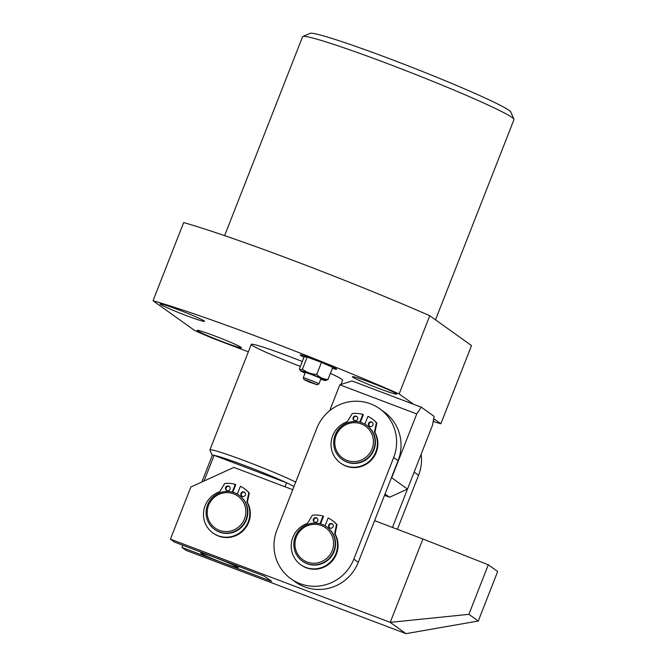 <?xml version="1.0" encoding="UTF-8"?>
<svg xmlns="http://www.w3.org/2000/svg" width="667" height="667" viewBox="0 0 667 667"><rect width="100%" height="100%" fill="white"/><g stroke="black" fill="none" stroke-linecap="round" stroke-linejoin="round"><path stroke-width="1" d="M314.991 359.638A19.626 1.059 -158.6 0 0 300.167 354.944A19.626 1.059 -158.6 0 0 304.002 357.162A19.626 1.059 -158.6 0 1 300.167 354.944A19.626 1.059 -158.6 0 1 322.128 362.423A19.626 1.059 -158.6 0 1 336.71 369.26A19.626 1.059 -158.6 0 0 314.991 359.638M302.843 36.502L310.097 33.35A107.929 5.836 21.4 0 1 391.337 59.396A107.929 5.836 21.4 0 1 510.772 111.998L513.949 119.235A113.532 6.136 -158.6 0 0 388.302 63.907A113.532 6.136 -158.6 0 0 302.843 36.502A113.532 6.136 -158.6 0 0 302.568 36.752L224.621 235.651M435.509 319.835L513.982 119.601A113.532 6.136 -158.6 0 0 513.949 119.235M370.402 382.441A23.829 1.292 -158.6 0 0 352.409 376.738A23.829 1.292 -158.6 0 0 378.781 388.427A23.829 1.292 -158.6 0 0 396.782 394.13A23.829 1.292 -158.6 0 0 370.402 382.441M215.107 336.076A23.829 1.292 -158.6 0 0 197.115 330.382A23.829 1.292 -158.6 0 0 223.487 342.071A23.829 1.292 -158.6 0 0 241.487 347.765A23.829 1.292 -158.6 0 0 215.107 336.076M178.131 309.646A23.829 1.292 -158.6 0 0 160.138 303.952A23.829 1.292 -158.6 0 0 186.51 315.641A23.829 1.292 -158.6 0 0 204.511 321.336A23.829 1.292 -158.6 0 0 178.131 309.646M302.293 361.514A49.058 2.651 -158.6 0 0 288.319 356.086A49.058 2.651 -158.6 0 0 251.267 344.355A49.058 2.651 -158.6 0 0 300.367 366.433M248.349 351.809L212.089 338.086A179.406 9.705 21.4 0 1 194.764 330.59L153.018 300.75L183.658 222.561A179.406 9.705 21.4 0 1 429.773 315.733L471.511 345.573L440.87 423.762A179.406 9.705 21.4 0 1 433.175 421.494M429.773 315.733L399.133 393.922L413.59 404.26M433.692 418.626L440.87 423.762M153.018 300.75A179.406 9.705 21.4 0 1 399.133 393.922M332.391 368.292A19.626 1.059 -158.6 0 0 336.71 369.26A19.626 1.059 -158.6 0 1 332.391 368.292M433.333 420.635A23.829 1.292 -158.6 0 0 433.758 420.56A23.829 1.292 -158.6 0 0 433.417 420.152M340.929 384.467L342.621 380.157A49.058 2.651 -158.6 0 0 330.398 373.378M309.263 382.058L317.083 384.742L306.37 380.215L304.052 379.64L309.263 382.058M312.665 381.007A8.413 0.459 21.4 0 1 318.918 383.934A8.413 0.459 21.4 0 1 318.893 383.95L320.96 378.723A8.413 0.459 -158.6 0 0 314.707 375.796A8.413 0.459 -158.6 0 0 305.303 372.586L303.26 377.797A8.413 0.459 21.4 0 1 303.26 377.797A8.413 0.459 21.4 0 1 312.665 381.007M305.094 373.111A13.382 0.725 21.4 0 1 300.7 370.86A13.382 0.725 21.4 0 1 315.641 375.871A13.382 0.725 21.4 0 1 325.504 380.582A13.382 0.725 21.4 0 1 320.752 379.248M328.022 379.44L332.741 367.392L321.477 362.373L307.179 357.078L304.135 356.812L299.416 368.859L299.85 369.793L302.451 369.126C306.612 372.411 311.381 374.179 316.758 374.42C319.902 377.614 323.662 379.29 328.022 379.44L325.504 380.582M302.451 369.126L307.179 357.078M316.758 374.42L321.477 362.373M306.286 380.582L314.866 383.758L306.286 380.582M309.838 381.641L309.663 382.091M238.244 496.348A19.626 19.16 -54.4 0 0 211.172 500.667A19.626 19.16 -54.4 0 0 214.841 527.855A19.626 19.16 -54.4 0 0 241.913 523.545A19.626 19.16 -54.4 0 0 238.244 496.348M214.257 529.164A21.027 20.527 125.6 0 1 210.205 500.183A21.027 20.527 125.6 0 1 239.019 495.181A21.027 20.527 125.6 0 1 239.328 495.406A21.027 20.527 125.6 0 1 243.372 524.379A21.027 20.527 125.6 0 1 214.566 529.39A21.027 20.527 125.6 0 1 214.257 529.164M239.019 495.181L239.386 495.439A21.027 20.527 125.6 0 1 239.695 495.664A21.027 20.527 125.6 0 1 243.747 524.646A21.027 20.527 125.6 0 1 214.932 529.648L214.566 529.39M201.376 553.527A19.626 1.059 -158.6 0 0 220.368 561.872A19.626 1.059 -158.6 0 0 237.544 567.525A19.626 1.059 -158.6 0 0 237.269 567.117A19.626 1.059 -158.6 0 0 217.292 558.396A19.626 1.059 -158.6 0 0 201.059 553.226A19.626 1.059 -158.6 0 0 201.376 553.527M293.972 486.535A44.856 2.426 -158.6 0 0 286.585 482.791L214.115 455.353A44.856 2.426 -158.6 0 0 212.289 455.344L201.834 482.016M285.017 486.777L286.585 482.791A44.856 2.426 -158.6 0 0 246.156 466.075A44.856 2.426 -158.6 0 0 214.115 455.353L204.069 480.999M212.264 455.411L209.922 450.067A49.058 2.651 21.4 0 1 209.905 449.908A49.058 2.651 21.4 0 1 244.781 460.814A49.058 2.651 21.4 0 1 295.706 482.116M300.058 583.667A42.046 41.054 -54.4 0 0 353.835 559.138L393.672 457.495A42.046 41.054 -54.4 0 0 379.665 408.729A42.046 41.054 -54.4 0 0 316.758 428.381L276.93 530.023A42.046 41.054 -54.4 0 0 290.929 578.789A42.046 41.054 -54.4 0 0 300.058 583.667M290.929 578.789L295.364 581.957A42.046 41.054 -54.4 0 0 304.502 586.843A42.046 41.054 -54.4 0 0 358.271 562.306L398.107 460.664A42.046 41.054 -54.4 0 0 384.109 411.898L379.665 408.729M292.73 489.695L233.867 467.409L190.845 487.035L170.418 539.153L390.228 622.369L422.911 538.978L374.587 520.677M170.418 539.153L174.604 542.154L264.332 576.121L271.727 581.407L181.999 547.44L182.85 545.273M181.999 547.44L186.193 550.433L406.003 633.65L478.264 621.019L497.674 571.502L488.302 564.807L422.911 538.978M406.003 633.65L390.228 622.369L468.893 614.324L488.302 564.807M468.893 614.324L478.264 621.019M331.057 533.775A19.626 19.16 -54.4 0 0 304.711 527.088A19.626 19.16 -54.4 0 0 297.49 553.802A19.626 19.16 -54.4 0 0 323.828 560.48A19.626 19.16 -54.4 0 0 331.057 533.775M296.532 554.694A21.027 20.527 125.6 0 1 300.742 528.714A21.027 20.527 125.6 0 1 326.747 526.855A21.027 20.527 125.6 0 1 332.508 533.233A21.027 20.527 125.6 0 1 328.297 559.213A21.027 20.527 125.6 0 1 302.293 561.064A21.027 20.527 125.6 0 1 296.532 554.694M326.747 526.855L327.113 527.122A21.027 20.527 125.6 0 1 332.875 533.5A21.027 20.527 125.6 0 1 328.664 559.471A21.027 20.527 125.6 0 1 302.66 561.331L302.293 561.064M370.393 452.234A19.626 19.16 -54.4 0 0 364.49 425.496A19.626 19.16 -54.4 0 0 337.819 432.058A19.626 19.16 -54.4 0 0 343.722 458.796A19.626 19.16 -54.4 0 0 370.393 452.234M336.902 431.507A21.027 20.527 125.6 0 1 366.575 425.212A21.027 20.527 125.6 0 1 371.802 453.126A21.027 20.527 125.6 0 1 342.129 459.421A21.027 20.527 125.6 0 1 336.902 431.507M366.575 425.212L366.95 425.479A21.027 20.527 125.6 0 1 372.178 453.393A21.027 20.527 125.6 0 1 342.496 459.688L342.129 459.421M421.135 454.235A42.046 41.054 125.6 0 1 418.568 475.288L397.399 529.315M418.568 475.288L414.132 472.119L392.446 527.447M317.717 520.852A2.385 2.326 -54.4 0 0 316.925 518.092A2.385 2.326 -54.4 0 0 313.357 519.209A2.385 2.326 -54.4 0 0 314.157 521.969A2.385 2.326 -54.4 0 0 317.717 520.852M317.159 518.284A2.385 2.326 -54.4 0 0 314.415 522.128M333.1 526.68A2.385 2.326 -54.4 0 0 332.308 523.912A2.385 2.326 -54.4 0 0 328.739 525.029A2.385 2.326 -54.4 0 0 329.54 527.789A2.385 2.326 -54.4 0 0 333.1 526.68M332.541 524.112A2.385 2.326 -54.4 0 0 329.79 527.956M320.552 523.878L323.495 516.366L323.003 516.016A29.431 28.739 -54.4 0 0 312.698 515.166A0.559 0.55 -54.4 0 0 312.273 515.441L307.72 522.953A1.401 1.367 125.6 0 1 306.987 523.562A23.545 22.995 -54.4 0 0 292.846 537.377A23.545 22.995 -54.4 0 0 300.684 564.682L301.176 565.041A23.545 22.995 -54.4 0 0 336.41 554.035A23.545 22.995 -54.4 0 0 335.343 534.459L334.851 534.109A1.401 1.367 125.6 0 1 334.717 533.175L336.476 524.604A0.559 0.55 -54.4 0 0 336.343 524.12A29.431 28.739 -54.4 0 0 332.008 520.277A29.431 28.739 -54.4 0 0 328.131 517.959L325.062 525.779M300.684 564.682A23.545 22.995 -54.4 0 0 335.91 553.685A23.545 22.995 -54.4 0 0 334.851 534.109M319.977 523.72L323.003 516.016M336.343 524.12L336.843 524.47A29.431 28.739 -54.4 0 0 332.5 520.635L332.008 520.277M334.717 533.175L335.209 533.533L336.968 524.954L336.476 524.604M336.843 524.47A0.559 0.55 125.6 0 1 336.968 524.954M335.209 533.533A1.401 1.367 -54.4 0 0 335.343 534.459M229.99 489.178A2.385 2.326 -54.4 0 0 229.198 486.41A2.385 2.326 -54.4 0 0 225.629 487.527A2.385 2.326 -54.4 0 0 226.421 490.287A2.385 2.326 -54.4 0 0 229.99 489.178M229.431 486.602A2.385 2.326 -54.4 0 0 226.68 490.445M245.373 494.997A2.385 2.326 -54.4 0 0 244.581 492.238A2.385 2.326 -54.4 0 0 241.012 493.347A2.385 2.326 -54.4 0 0 241.804 496.115A2.385 2.326 -54.4 0 0 245.373 494.997M244.814 492.429A2.385 2.326 -54.4 0 0 242.063 496.273M232.825 492.196L235.768 484.684L235.268 484.334A29.431 28.739 -54.4 0 0 224.971 483.483A0.559 0.55 -54.4 0 0 224.546 483.758L219.993 491.279A1.401 1.367 125.6 0 1 219.26 491.879A23.545 22.995 -54.4 0 0 205.111 505.694A23.545 22.995 -54.4 0 0 212.956 533.008L213.448 533.358A23.545 22.995 -54.4 0 0 248.674 522.353A23.545 22.995 -54.4 0 0 247.615 502.785L247.123 502.426A1.401 1.367 125.6 0 1 246.99 501.501L248.749 492.921A0.559 0.55 -54.4 0 0 248.616 492.438A29.431 28.739 -54.4 0 0 244.28 488.603A29.431 28.739 -54.4 0 0 240.395 486.276L237.335 494.097M212.956 533.008A23.545 22.995 -54.4 0 0 248.182 522.003A23.545 22.995 -54.4 0 0 247.123 502.426M232.249 492.046L235.268 484.334M248.616 492.438L249.108 492.788A29.431 28.739 -54.4 0 0 244.772 488.953L244.28 488.603M246.99 501.501L247.482 501.851L249.241 493.272L248.749 492.921M249.108 492.788A0.559 0.55 125.6 0 1 249.241 493.272M247.482 501.851A1.401 1.367 -54.4 0 0 247.615 502.785M357.554 419.218A2.385 2.326 -54.4 0 0 356.762 416.45A2.385 2.326 -54.4 0 0 353.193 417.567A2.385 2.326 -54.4 0 0 353.985 420.327A2.385 2.326 -54.4 0 0 357.554 419.218M356.995 416.642A2.385 2.326 -54.4 0 0 354.244 420.485M372.936 425.037A2.385 2.326 -54.4 0 0 372.136 422.278A2.385 2.326 -54.4 0 0 368.576 423.387A2.385 2.326 -54.4 0 0 369.368 426.155A2.385 2.326 -54.4 0 0 372.936 425.037M372.378 422.469A2.385 2.326 -54.4 0 0 369.626 426.313M360.388 422.236L363.323 414.724L362.831 414.374A29.431 28.739 -54.4 0 0 352.535 413.523A0.559 0.55 -54.4 0 0 352.109 413.798L347.557 421.319A1.401 1.367 125.6 0 1 346.823 421.919A23.545 22.995 -54.4 0 0 332.675 435.734A23.545 22.995 -54.4 0 0 340.52 463.04L341.012 463.398A23.545 22.995 -54.4 0 0 376.238 452.393A23.545 22.995 -54.4 0 0 375.179 432.816L374.687 432.466A1.401 1.367 125.6 0 1 374.554 431.532L376.313 422.961A0.559 0.55 -54.4 0 0 376.18 422.478A29.431 28.739 -54.4 0 0 371.836 418.634A29.431 28.739 -54.4 0 0 367.959 416.316L364.899 424.137M340.52 463.04A23.545 22.995 -54.4 0 0 375.746 452.043A23.545 22.995 -54.4 0 0 374.687 432.466M359.813 422.078L362.831 414.374M376.18 422.478L376.672 422.828A29.431 28.739 -54.4 0 0 372.336 418.993L371.836 418.634M374.554 431.532L375.046 431.891L376.805 423.312L376.313 422.961M376.672 422.828A0.559 0.55 125.6 0 1 376.805 423.312M375.046 431.891A1.401 1.367 -54.4 0 0 375.179 432.816M421.277 407.17L416.742 413.932L339.828 384.817L352.059 380.965L421.277 407.17L434.1 416.333L432.516 425.212L407.495 489.061L389.57 497.24L384.525 495.331M416.742 413.932L391.712 477.78L407.495 489.061M329.69 410.689L339.828 384.817M389.57 497.24L385.042 494.005M353.835 559.138L358.271 562.306M393.672 457.495L398.107 460.664M317.083 384.742L318.893 383.95M300.7 370.86L299.85 369.793M304.052 379.64L303.26 377.822M237.544 567.525L239.445 566.7M209.905 449.908L251.267 344.355M201.059 553.226L200.5 551.951"/></g></svg>
